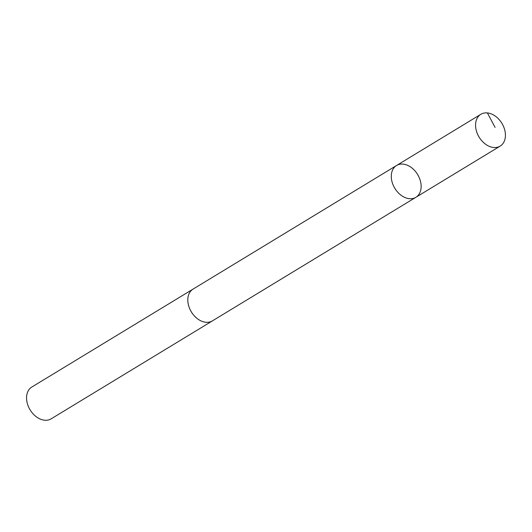 <?xml version="1.0" encoding="UTF-8"?>
<svg xmlns="http://www.w3.org/2000/svg" width="532" height="532" viewBox="0 0 532 532"><rect width="100%" height="100%" fill="white"/><g stroke="black" fill="none" stroke-linecap="round" stroke-linejoin="round"><path stroke-width="0.8" d="M212.753 320.676A18.613 13.32 -121.3 0 1 212.394 320.902A18.6 13.313 -121.3 0 1 191.799 312.617A18.6 13.313 -121.3 0 1 193.076 289.095L396.559 165.492A18.607 13.32 58.7 0 0 395.276 189.02A18.607 13.32 58.7 0 0 415.878 197.305A18.607 13.32 58.7 0 0 417.6 174.483A18.607 13.32 58.7 0 0 396.559 165.492A18.607 13.32 58.7 0 0 395.276 189.02A18.607 13.32 58.7 0 0 415.878 197.305L500.153 146.114A18.613 13.32 -121.3 0 1 479.551 137.828A18.613 13.32 -121.3 0 1 480.828 114.3A18.613 13.32 -121.3 0 1 501.437 122.586A18.613 13.32 -121.3 0 1 500.153 146.114M415.878 197.305L212.388 320.896A18.613 13.32 -121.3 0 1 191.347 311.912A18.613 13.32 -121.3 0 1 193.069 289.089A18.613 13.32 -121.3 0 1 193.442 288.876M212.394 320.902L51.145 418.844A18.613 13.32 -121.3 0 1 30.098 409.853A18.613 13.32 -121.3 0 1 31.82 387.03L193.069 289.089M487.385 112.924L495.093 127.414M396.559 165.492L480.828 114.3"/></g></svg>
